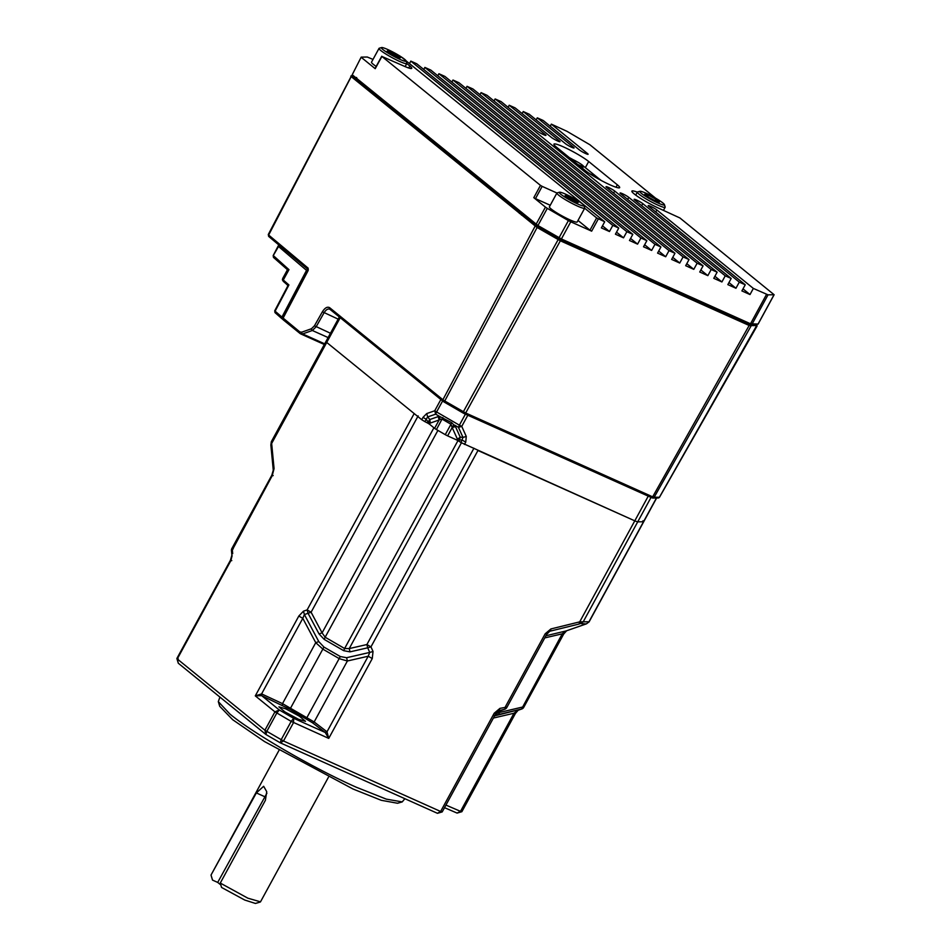 <?xml version="1.0" encoding="UTF-8"?>
<svg xmlns="http://www.w3.org/2000/svg" width="951" height="951" viewBox="0 0 951 951"><rect width="100%" height="100%" fill="white"/><g stroke="black" fill="none" stroke-linecap="round" stroke-linejoin="round"><path stroke-width="1.43" d="M298.673 719.36L284.872 711.895L278.916 706.843L285.716 708.816L299.517 716.269L305.473 721.322L298.673 719.36M219.919 697.083L218.314 701.624L229.928 714.058C252.99 733.209 313.533 768.277 356.233 787.202L386.332 799.137L402.225 801.907L404.864 798.697M402.237 801.907L397.518 803.25L381.232 800.29L353.059 789.033L264.616 741.625L232.698 719.729L219.74 706.32L218.314 701.636M518.366 710.159L514.063 713.107L460.51 811.346L461.473 811.227M515.038 712.988L493.391 718.053M546.492 633.889L545.173 633.806L505.219 707.08L504.922 709.161A3.519 3.519 0 0 0 506.8 707.532L546.754 634.258L549.619 631.369M498.942 710.67L499.929 708.376L494.187 713.238L440.622 811.476L441.942 811.56M496.624 712.442L495.269 714.605M495.709 713.809L499.537 712.454L498.716 714.51L521.802 708.97A3.519 3.519 0 0 0 523.728 707.342L563.681 634.055L566.618 630.763M493.831 715.473L498.716 714.51M545.933 635.767L566.154 630.929L562.326 633.699L521.564 709.042L494.556 715.913M545.173 633.806L550.914 628.944L550.332 631.107L579.123 624.022L579.706 621.859L587.873 621.764M637.408 521.802L635.423 521.124M465.087 414.018L651.09 497.314L637.729 521.837L643.494 521.766L642.947 520.744L643.494 521.766L637.729 521.837L583.141 621.966L579.123 624.022M656.642 497.991L589.097 621.883L586.327 623.88L566.154 630.929L586.624 623.737M563.289 633.592L544.768 637.907M495.507 713.321L494.187 713.238M271.594 441.549L271.071 445.627M424.871 421.626L427.581 423.017L428.14 422.018L426.167 419.26L424.871 421.626L421.733 419.712L326.728 342.443L271.653 443.463L274.066 468.629L273.484 470.781M274.066 468.629L272.2 475.714L273.163 475.607M231.664 551.164L272.2 475.714M178.229 658.841L177.266 658.96L230.82 560.721L232.103 555.776M230.82 560.721L231.782 560.603M418.143 415.896L311.096 612.23L308.053 613.288L307.137 609.9L414.184 413.566M437.912 430.399L325.147 637.229L322.092 632.867L319.049 633.925L308.053 613.288L304.391 614.572L318.787 641.604L323.946 647.072L340.292 656.535L346.604 657.712L347.388 660.993L314.151 721.952L327.001 731.794L328.737 738.392L291.172 721.393L274.934 711.847L255.296 695.87L298.828 616.022L303.464 611.184L304.391 614.572L302.798 618.352L261.596 693.921L261.525 695.633L255.296 695.87L261.596 693.921L261.525 695.633M461.413 442.821L349.231 648.582L344.619 648.511L457.978 440.598M477.949 450.501L370.961 646.87L367.68 647.809L366.896 644.54L473.943 448.206M346.604 657.712L369.749 652.422L368.203 656.226L372.269 658.556L328.737 738.392L325.254 732.532L327.001 731.794L368.203 656.226L347.388 660.993L339.352 658.698L323.019 649.236L315.744 642.662L302.798 618.352L298.828 616.022M318.787 641.604L315.744 642.662L282.506 703.633L314.151 721.952L312.451 722.748L289.936 709.28L261.787 695.74L279.309 709.993L293.681 718.314L325.099 732.401L312.451 722.748M373.03 651.471L370.961 646.87L366.896 644.54L349.231 648.582L350.016 651.863L367.68 647.809L369.749 652.422L373.03 651.471L372.269 658.556M350.016 651.863L343.691 650.674L344.619 648.511L325.147 637.229L324.208 639.393L319.049 633.925M291.172 721.393L293.681 718.314L293.526 722.605L283.493 740.995L440.622 811.476L437.448 813.307L280.319 742.838L265.935 734.517L178.289 663.227L177.266 658.96L264.913 730.237L283.493 740.995L280.319 742.838L281.139 739.783L291.172 721.393M276.8 713.06L279.309 709.993L274.934 711.847L264.913 730.237L265.935 734.517L266.767 731.462L276.8 713.06M326.799 731.616L325.254 732.532M445.936 805.081L460.51 811.346L457.098 813.081L444.521 807.672M457.098 813.081L461.853 811.702M437.448 813.307L442.203 811.928L495.768 713.69L498.954 710.659M339.341 316.956L271.332 441.692L270.857 445.009L273.27 470.174L271.808 475.25L231.866 548.525A3.519 3.519 0 0 0 231.45 550.546L231.889 555.17L230.439 560.246L176.874 658.484L178.289 663.227M550.914 628.944L579.706 621.859L634.781 520.839L478.008 450.524M339.555 316.897L442.833 401.12M340.101 317.919L326.728 342.443L326.181 341.421M457.324 438.982L452.177 427.534L447.624 435.879L456.777 439.992L460.201 437.103L462.982 437.412L466.275 436.461L465.752 442.084L462.257 440.17L459.583 439.885L458.869 441.145L460.973 442.536L462.982 437.412L458.453 427.344L459.392 425.18L461.746 426.393L466.275 436.461M455.458 426.583L452.177 427.534L450.952 424.241L451.689 422.684L455.458 426.583L460.201 437.103L459.583 439.885L457.811 438.554M452.01 426.393L454.661 425.145L458.453 427.344L461.746 426.393L467.737 415.397M421.733 419.712L423.017 417.346L426.167 419.26L427.653 416.942L435.665 414.149L434.738 410.761L436.604 411.973L435.665 414.149L439.457 416.348L439.992 419.427L439.136 419.973L438.209 416.586L439.457 416.348L451.689 422.684M447.624 435.879L445.27 434.666L450.952 424.241L442.12 419.129L439.992 419.427M423.017 417.346L426.737 413.566L427.653 416.942L429.84 419.522L438.209 416.586M648.154 496.315L634.781 520.839L460.973 442.536M442.845 417.572L436.438 429.555L445.27 434.666M436.438 429.555L434.583 428.33L439.136 419.973L430.018 423.171L429.472 424.17L434.583 428.33M430.173 422.541L429.84 419.522L428.259 421.745L430.018 423.171M458.869 441.145L456.777 439.992M429.472 424.17L427.581 423.017M279 750.351L211.098 874.896L256.354 792.932L263.653 786.287L266.72 791.66L265.4 800.29L220.275 883.063L247.854 898.184L260.503 901.833L328.404 777.3M260.122 902.095L255.415 903.45L244.68 900.015L221.559 887.449L220.275 883.063M266.898 793.217L217.708 882.421L212.513 880.091L211.229 875.705M212.513 880.091L211.074 875.36M217.708 882.421L220.822 884.953M570.434 158.496A8.797 1.058 -151.4 0 1 582.499 165.236A8.797 1.058 -151.4 0 1 583.462 166.425A8.797 1.058 -151.4 0 1 577.732 164.44M589.679 173.688A8.797 1.058 -151.4 0 1 600.592 179.953A8.797 1.058 -151.4 0 1 601.127 180.417M462.959 412.936L443.784 401.809A1.403 0.796 -56.7 0 1 443.677 401.762A1.403 0.796 -56.7 0 1 443.665 400.347L465.693 412.996L652.659 496.838A1.403 0.761 114.2 0 1 651.483 497.611A1.403 0.761 114.2 0 1 651.399 497.551L651.946 497.777A1.403 1.153 -71.3 0 0 653.575 497.207L659.4 497.278L756.675 325.551L749.519 325.634L560.353 240.793L536.97 227.396L351.216 76.615L268.657 235.028A1.403 1.177 130 0 0 269.074 236.704M268.657 235.028L308.124 268.134L308.136 270.548M283.125 318.086L299.874 331.958L301.729 332.184L311.452 328.749L314.46 325.801L330.449 333.254M756.948 326.062A0.701 0.678 -90.7 0 0 756.699 325.087L755.926 324.232M353.487 75.807L351.799 75.937A0.701 0.689 -28.2 0 0 350.836 76.246L352.096 76.235L537.481 226.778L444.747 401.001L444.39 402.19L464.528 413.768A1.403 0.761 114.2 0 1 464.433 413.709L463.03 412.972L463.339 411.771L558.51 238.951L560.389 239.925L560.353 240.793L465.693 412.996A1.403 0.761 114.2 0 1 464.528 413.768L652.957 498.039A1.403 1.367 89.3 0 0 654.122 497.337L750.981 326.134A0.701 0.678 -90.7 0 0 750.731 325.159L756.699 325.087M653.575 497.207L652.659 496.838L749.554 324.766L750.731 325.159M749.852 323.483L743.23 321.39L563.824 240.936L544.507 230.368L536.709 225.232L357.647 79.611L356.494 77.459M307.637 271.035L306.543 270.357A1.403 1.189 -49.6 0 1 308.16 269.549L268.848 236.561L268.277 234.54L351.525 75.735A0.701 0.678 -90.7 0 0 350.943 76.092M283.457 281.532L282.423 279.915L282.709 278.453L283.279 280.01A1.403 1.177 -48.7 0 0 283.707 281.698L287.559 285.074L288.914 284.955L275.053 311.286A1.403 1.177 131.3 0 0 275.231 312.82L274.708 310.822L282.946 317.943M282.423 279.915A1.403 1.391 -5.2 0 1 282.59 279.13L287.309 270.56A1.403 1.355 48.7 0 0 287.309 269.347L288.973 269.656L283.279 280.01L288.914 284.955L287.891 286.94M283.707 281.698L283.422 280.129M282.744 319.013A1.403 0.761 114.2 0 1 282.376 319.013A1.403 0.761 114.2 0 1 282.281 318.954A1.403 1.177 131.3 0 1 281.841 317.265L306.531 270.357L278.512 246.487L273.282 255.557L288.973 269.656L286.988 270.631L288.949 269.715M286.988 270.631A1.403 1.391 -161.8 0 0 286.929 269.204M278.512 246.487L278.512 246.487A1.403 1.189 -49.6 0 1 279.677 245.655M598.334 218.908L591.653 231.164L589.965 230.19L596.646 217.934L604.705 221.761L601.365 227.895L609.472 231.533L612.813 225.399L618.756 228.062L615.416 234.196L623.523 237.833L626.864 231.699L632.819 234.362L629.467 240.496L637.574 244.134L640.926 238L646.87 240.674L643.518 246.796L651.637 250.434L654.977 244.312L660.921 246.975L657.581 253.109L665.688 256.746L669.028 250.612L674.972 253.275L671.632 259.409L679.739 263.047L683.08 256.913L689.023 259.575L685.683 265.709L693.79 269.347L697.131 263.213L703.074 265.876L606.607 187.418A5.278 0.63 28.6 0 1 606.025 186.717A5.278 0.63 28.6 0 1 609.639 187.989A5.278 0.63 28.6 0 1 614.715 191.056L711.193 269.513L717.137 272.188L620.658 193.719A5.278 0.63 28.6 0 1 620.076 193.017A5.278 0.63 28.6 0 1 623.69 194.289A5.278 0.63 28.6 0 1 628.766 197.356L725.244 275.826L731.188 278.488L634.709 200.019A5.278 0.63 28.6 0 1 634.127 199.318A5.278 0.63 28.6 0 1 637.741 200.59A5.278 0.63 28.6 0 1 642.817 203.657L739.296 282.126L745.239 284.789L648.76 206.331A5.278 0.63 28.6 0 1 648.19 205.618A5.278 0.63 28.6 0 1 651.792 206.902A5.278 0.63 28.6 0 1 656.868 209.969L753.347 288.426L768.028 294.846L774.126 294.739L679.906 217.957L659.459 208.566A21.1 2.532 28.6 0 1 640.498 198.343A21.1 2.532 28.6 0 1 631.892 191.103A21.1 2.532 28.6 0 1 637.325 192.161M578.006 220.466L589.965 230.19M596.646 217.934L584.687 208.21A15.822 1.902 28.6 0 0 584.71 207.936L583.997 205.582A14.063 1.688 28.6 0 0 579.088 201.529A14.063 1.688 28.6 0 0 559.473 192.221A14.063 1.688 28.6 0 0 564.193 196.631A14.063 1.688 28.6 0 0 577.471 203.894A14.063 1.688 28.6 0 0 583.997 205.582M556.929 193.005L542.165 186.372L535.472 198.64L550.249 205.261M535.472 198.64L533.796 197.665L540.477 185.397L542.165 186.372M408.716 67.996L409.81 65.976L406.814 63.539A15.822 1.902 28.6 0 0 406.826 63.265L406.113 60.923A14.063 1.688 28.6 0 0 401.203 56.87A14.063 1.688 28.6 0 0 381.601 47.55A14.063 1.688 28.6 0 0 386.308 51.96A14.063 1.688 28.6 0 0 399.586 59.224A14.063 1.688 28.6 0 0 406.113 60.923M409.81 65.976A17.582 2.116 -151.4 0 1 411.735 68.341A17.582 2.116 -151.4 0 1 403.83 66.047L381.898 56.43L540.477 185.397M381.898 56.43L375.3 68.531M400.93 56.68L604.705 221.761M602.482 225.839L609.472 231.533M618.756 228.062L416.764 63.788L410.808 61.114L409.691 63.17M410.808 61.114L612.813 225.399M616.533 232.151L623.523 237.833M632.819 234.362L430.815 70.089L424.871 67.426L423.754 69.471M424.871 67.426L626.864 231.699M630.584 238.451L637.574 244.134M745.239 284.789L741.899 290.923L750.006 294.56L743.016 288.878M750.006 294.56L753.347 288.426M731.188 278.488L727.848 284.622L735.955 288.26L728.965 282.566M735.955 288.26L739.296 282.126M717.137 272.188L713.785 278.31L721.904 281.948L714.902 276.265M721.904 281.948L725.244 275.826M703.074 265.876L699.734 272.01L707.841 275.647L700.851 269.965M707.841 275.647L711.193 269.513M437.805 75.771L438.922 73.726L444.866 76.389L646.87 240.674M644.635 244.752L651.637 250.434M660.921 246.975L458.917 82.689L452.973 80.027L451.856 82.071M452.973 80.027L654.977 244.312M658.698 251.052L665.688 256.746M674.972 253.275L472.968 88.99L467.024 86.327L465.907 88.384M467.024 86.327L669.028 250.612M672.749 257.352L679.739 263.047M689.023 259.575L487.031 95.302L481.075 92.627L479.958 94.684M481.075 92.627L683.08 256.913M686.8 263.665L693.79 269.347M545.042 135.268L545.363 134.662A5.278 0.63 28.6 0 1 545.945 135.363A5.278 0.63 28.6 0 1 542.332 134.091A5.278 0.63 28.6 0 1 537.256 131.024L501.082 101.602L495.138 98.94L494.021 100.984M495.138 98.94L697.131 263.213M545.363 134.662L509.189 105.24L508.072 107.285M509.189 105.24L515.133 107.903L551.307 137.324A5.278 0.63 28.6 0 0 556.383 140.391A5.278 0.63 28.6 0 0 559.996 141.675A5.278 0.63 28.6 0 0 559.414 140.962L523.24 111.54L522.123 113.585M523.24 111.54L529.184 114.203L565.37 143.625A5.278 0.63 28.6 0 0 570.434 146.692A5.278 0.63 28.6 0 0 574.047 147.976A5.278 0.63 28.6 0 0 573.477 147.262L537.291 117.841L536.174 119.897M537.291 117.841L543.235 120.515L579.421 149.937A5.278 0.63 28.6 0 0 584.496 153.004A5.278 0.63 28.6 0 0 588.098 154.276A5.278 0.63 28.6 0 0 587.528 153.575L551.342 124.141L550.225 126.198M758.054 324.053L750.505 323.78L561.399 238.963L537.945 225.53L352.215 74.772L361.19 57.131L352.215 74.772M655.572 198.165L589.87 144.73L566.903 131.286L551.342 124.141M599.332 179.026L585.34 167.649A21.1 2.532 28.6 0 0 583.427 166.187M572.954 159.602A21.1 2.532 28.6 0 0 569.328 157.593M617.33 184.803L588.693 161.515A21.1 2.532 28.6 0 0 568.389 149.248A21.1 2.532 28.6 0 0 553.946 144.136A21.1 2.532 28.6 0 0 556.252 146.965L584.901 170.265A21.1 2.532 28.6 0 0 605.193 182.533A21.1 2.532 28.6 0 0 619.648 187.632A21.1 2.532 28.6 0 0 617.33 184.803L616.01 187.228M591.653 231.164L570.766 221.797L561.399 238.963M559.045 237.75L568.413 220.584L570.766 221.797M536.079 224.305L545.446 207.14L533.796 197.665M545.446 207.14L547.3 208.352L537.945 225.53M568.413 220.584L547.3 208.352M375.205 68.686L361.57 57.607M373.006 59.426L367.288 57.024L361.19 57.131M438.922 73.726L640.926 238M662.906 202.991A14.063 1.688 28.6 0 0 650.104 195.181A14.063 1.688 28.6 0 0 639.928 191.282A14.063 1.688 28.6 0 0 641.283 193.291A14.063 1.688 28.6 0 0 655.536 201.838A14.063 1.688 28.6 0 0 664.452 204.655A14.063 1.688 28.6 0 0 662.906 202.991M639.928 191.282L637.574 191.959A15.822 1.902 28.6 0 0 637.36 192.102A15.822 1.902 28.6 0 0 639.096 194.218A15.822 1.902 28.6 0 0 654.312 203.419A15.822 1.902 28.6 0 0 665.153 207.259A15.822 1.902 28.6 0 0 665.153 206.997L664.452 204.655M647.774 196.643L648.534 195.252L644.778 194.218L648.344 197.119L655.655 201.041L659.4 202.076L655.833 199.175L655.013 200.697M648.534 195.252L655.833 199.175M381.601 47.55L379.235 48.228A15.822 1.902 28.6 0 0 379.021 48.37A15.822 1.902 28.6 0 0 384.549 53.197A15.822 1.902 28.6 0 0 398.731 61.019A15.822 1.902 28.6 0 0 406.814 63.527L405.138 66.618M379.021 48.37L371.508 62.172A15.822 1.902 28.6 0 0 376.18 66.427M387.426 51.52L387.925 50.605L387.033 51.259L399.598 58.225L400.49 57.571L394.641 53.767L393.726 55.467M387.925 50.605L394.641 53.767M559.473 192.221L557.12 192.887A15.822 1.902 28.6 0 0 556.906 193.041A15.822 1.902 28.6 0 0 562.421 197.856A15.822 1.902 28.6 0 0 576.615 205.678A15.822 1.902 28.6 0 0 584.699 208.186L577.174 221.987A15.822 1.902 28.6 0 1 569.09 219.479A15.822 1.902 28.6 0 1 554.909 211.657A15.822 1.902 28.6 0 1 549.393 206.831L556.906 193.041M572.526 198.426L578.363 202.23L577.483 202.884L564.918 195.93L565.797 195.276L572.526 198.426L571.599 200.126M565.31 196.179L565.797 195.276M498.633 710.801L504.636 709.244L496.993 712.026M506.538 707.164L499.929 708.376M523.335 706.866L499.537 712.454L500.428 710.789M586.089 623.939L581.085 623.618M586.85 623.559L588.907 621.895L656.868 497.242M233.209 548.882L232.246 549L232.686 553.625M303.464 611.184L307.137 609.9L311.096 612.23L322.092 632.867L433.906 427.784M306.281 718.742L340.292 656.535M323.946 647.072L289.936 709.28M343.691 650.674L324.208 639.393M261.953 694.064L282.506 703.633L282.34 705.309M442.595 400.989L436.604 411.973L459.392 425.18L465.384 414.184M426.737 413.566L434.738 410.761L440.729 399.765M465.752 442.084L464.468 444.45M264.509 796.593L256.354 792.932M351.87 75.83A0.701 0.678 -90.7 0 0 351.525 75.735L353.38 75.711M443.784 401.809L443.309 401.465A1.403 1.177 129.1 0 1 443.095 401.334L329.89 309.277A1.403 1.177 129.1 0 0 330.104 309.408C328.178 308.326 326.157 309.467 324.041 312.808L316.124 326.823L312.344 330.496L302.608 333.932L300.29 333.646A1.403 1.177 129.1 0 1 300.076 333.516L300.29 333.646M314.46 325.801L322.389 311.785C324.945 307.779 327.37 306.424 329.688 307.72L443.665 400.347M535.116 226.172L442.881 399.777A1.403 1.177 129.1 0 0 443.095 401.334L444.426 402.202M308.124 268.134A1.403 1.177 130 0 0 308.16 269.513M651.399 497.551L464.635 413.792M329.819 309.206L329.89 309.277A1.403 1.177 129.1 0 1 329.688 307.72M338.152 319.132L322.389 311.785M328.107 337.569L312.344 330.496A1.403 1.07 70.5 0 1 311.452 328.749M299.874 331.958A1.403 1.177 129.1 0 0 300.076 333.516L283.232 319.821A1.403 1.177 129.1 0 0 283.457 319.952M301.729 332.184A1.403 1.07 70.5 0 0 302.608 333.932L324.683 343.834M659.4 497.278L659.4 497.278A1.403 1.367 89.3 0 1 658.247 497.967L652.957 498.039A1.403 1.367 89.3 0 1 652.434 497.932M658.247 497.967L659.507 497.242L757.067 326.015M560.389 239.925L749.554 324.766M537.481 226.778L558.51 238.951M355.389 78.921L354.985 79.694M356.197 80.68L356.601 79.908M519.817 212.632L519.401 213.404M521.493 215.104L521.909 214.332M541.404 227.539L541.012 228.24M542.902 229.417L543.33 228.644M308.053 270.726L283.029 318.264A1.403 1.177 129.1 0 0 283.232 319.821A1.403 1.403 0 0 1 282.875 318.074L308.314 269.68M278.274 245.964A1.403 1.367 88.1 0 1 279.214 245.263M273.519 256.069A1.403 1.177 131.3 0 0 273.936 257.757M282.804 319.203L282.376 319.013A1.403 1.403 0 0 1 282.019 318.787L275.231 312.82A1.403 1.177 131.3 0 0 275.481 312.974M655.75 212.014L656.868 209.969M641.699 205.713L642.817 203.657M627.648 199.413L628.766 197.356M613.597 193.101L614.715 191.056M559.093 141.568L559.414 140.962M573.144 147.869L573.477 147.262M587.195 154.169L587.528 153.575M757.971 324.208L774.019 294.774M585.34 167.649L588.693 161.515M768.028 294.846L751.979 324.279M750.505 323.78L766.554 294.346M461.865 811.702L515.418 713.464L518.14 710.254L521.802 708.97M496.969 712.061L504.922 709.161M583.462 166.425L582.452 168.268M300.754 333.932L324.327 344.5M287.475 285.062L287.701 286.12L274.708 310.822M282.709 278.453L287.095 270.393M279.416 245.251L278.156 246.024L273.163 255.605L273.686 257.602L286.679 269.014M375.051 68.496L381.743 56.24M774.126 294.739L758.078 324.16M635.72 195.11L637.36 192.102M663.453 210.361L665.153 207.259"/></g></svg>
